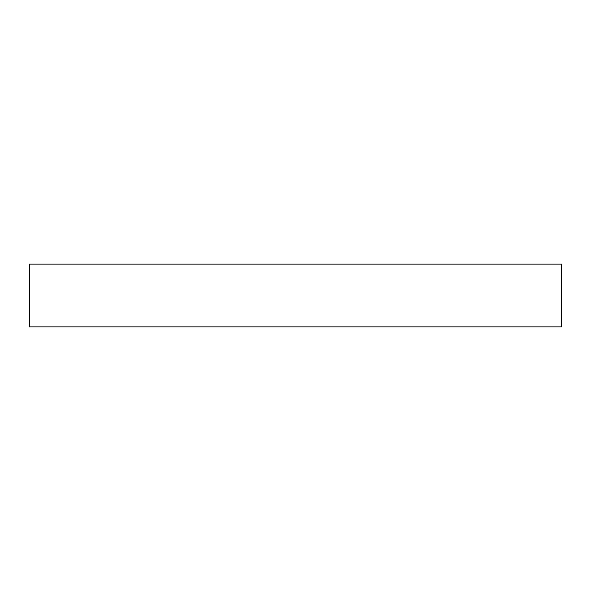 <?xml version="1.0" encoding="UTF-8"?>
<svg xmlns="http://www.w3.org/2000/svg" width="591" height="591" viewBox="0 0 591 591"><rect width="100%" height="100%" fill="white"/><g stroke="black" fill="none" stroke-linecap="round" stroke-linejoin="round"><path stroke-width="0.44" stroke-dasharray="2.96 2.22" d="M29.55 326.912L561.45 326.912M29.55 264.088L561.45 264.088"/><path stroke-width="0.89" d="M561.45 326.912L29.55 326.912L29.55 264.088L561.45 264.088L561.45 326.912"/></g></svg>

